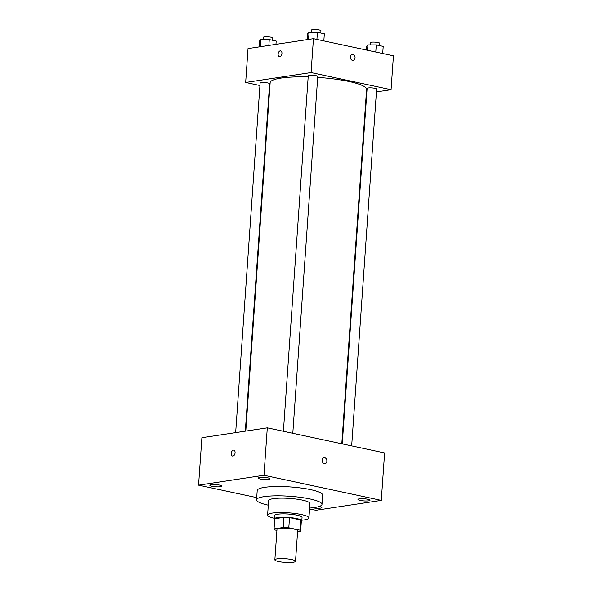 <?xml version="1.0" encoding="UTF-8"?>
<svg xmlns="http://www.w3.org/2000/svg" width="592" height="592" viewBox="0 0 592 592"><rect width="100%" height="100%" fill="white"/><g stroke="black" fill="none" stroke-linecap="round" stroke-linejoin="round"><path stroke-width="0.89" d="M277.189 558.848A10.36 1.843 4 0 1 288.718 559.063A10.36 1.843 4 0 1 295.519 561.283A10.36 1.843 4 0 1 285.063 562.4A10.36 1.843 4 0 1 274.858 559.84A10.36 1.843 4 0 1 277.189 558.848M274.858 559.84L276.989 529.337A10.36 1.843 4 0 1 279.32 528.345A10.36 1.843 4 0 1 290.857 528.56A10.36 1.843 4 0 1 297.65 530.78L295.519 561.283M283.953 517.341A13.372 2.383 4 0 1 289.51 517.615L300.729 520.02L300.018 530.188L288.8 527.783A13.372 2.383 4 0 0 283.242 527.509L283.953 517.341L274.777 518.725A13.372 2.383 4 0 0 274.695 518.955L273.985 529.122A13.372 2.383 4 0 0 274.621 529.929L276.915 530.417M297.591 531.668L300.573 531.216A13.372 2.383 4 0 0 300.655 530.987A13.372 2.383 4 0 0 300.018 530.188M283.242 527.509L274.066 528.893A13.372 2.383 4 0 0 273.985 529.122M289.51 517.615L288.8 527.783M274.777 518.725L274.066 528.893M300.729 520.02A13.372 2.383 4 0 1 301.365 520.819L300.655 530.987M301.328 521.441A13.808 2.464 -176 0 0 301.809 520.856A13.808 2.464 -176 0 0 296.755 518.57A13.808 2.464 -176 0 0 282.206 517.26A13.808 2.464 -176 0 0 274.259 518.925A13.808 2.464 -176 0 0 274.651 519.576M274.259 518.925L274.496 515.536A13.808 2.464 4 0 1 277.604 514.219A13.808 2.464 4 0 1 296.992 515.181A13.808 2.464 4 0 1 302.046 517.467L301.809 520.856M301.853 520.205A20.713 3.693 -176 0 0 308.935 517.948A20.713 3.693 -176 0 0 301.35 514.522A20.713 3.693 -176 0 0 279.535 512.554A20.713 3.693 -176 0 0 267.606 515.055A20.713 3.693 -176 0 0 274.303 518.281M308.935 517.948L309.942 503.54A20.713 3.693 -176 0 0 302.357 500.114A20.713 3.693 -176 0 0 280.541 498.153A20.713 3.693 -176 0 0 268.613 500.654L267.606 515.055M309.623 508.062A32.797 5.846 -176 0 0 321.996 504.384A32.797 5.846 -176 0 0 309.993 498.967A32.797 5.846 -176 0 0 275.443 495.852A32.797 5.846 -176 0 0 256.558 499.811A32.797 5.846 -176 0 0 268.294 505.176M256.558 499.811L257.209 490.487A32.797 5.846 4 0 1 264.594 487.349A32.797 5.846 4 0 1 310.645 489.643A32.797 5.846 4 0 1 322.647 495.067L321.996 504.384M319.28 506.463A6.046 1.08 4 0 1 321.885 507.544A6.046 1.08 4 0 1 318.666 508.269A6.046 1.08 4 0 1 312.502 507.795M212.04 486.291A6.046 1.08 4 0 1 209.827 485.292A6.046 1.08 4 0 1 215.932 484.633A6.046 1.08 4 0 1 221.896 486.136A6.046 1.08 4 0 1 218.411 486.861A6.046 1.08 4 0 1 212.04 486.291M260.191 479.009A6.046 1.08 4 0 1 257.971 478.01A6.046 1.08 4 0 1 264.084 477.352A6.046 1.08 4 0 1 270.041 478.854A6.046 1.08 4 0 1 266.555 479.579A6.046 1.08 4 0 1 260.191 479.009M360.173 500.418A6.046 1.08 4 0 1 357.96 499.419A6.046 1.08 4 0 1 364.073 498.767A6.046 1.08 4 0 1 370.03 500.262A6.046 1.08 4 0 1 366.544 500.995A6.046 1.08 4 0 1 360.173 500.418M309.564 508.935L315.876 510.282L381.3 500.388L263.98 475.272L198.557 485.166L256.706 497.613M381.3 500.388L384.615 452.947L267.295 427.824L201.879 437.717L198.557 485.166M267.295 427.824L263.98 475.272M324.986 463.706A3.019 2.324 81.4 0 0 326.865 461.22A3.019 2.324 81.4 0 0 324.083 457.727A3.019 2.324 81.4 0 0 322.233 461.064A3.019 2.324 81.4 0 0 324.986 463.706A3.019 2.324 81.4 0 0 326.865 461.22A3.019 2.324 81.4 0 0 324.083 457.727M232.53 456.055A3.019 1.85 102.1 0 1 231.294 453.05A3.019 1.85 102.1 0 1 233.374 450.135A3.019 1.85 102.1 0 1 233.796 450.149A3.019 1.85 102.1 0 1 234.98 453.494A3.019 1.85 102.1 0 1 232.53 456.055A3.019 1.85 102.1 0 1 231.294 453.05A3.019 1.85 102.1 0 1 233.374 450.135A3.019 1.85 102.1 0 1 233.796 450.149M245.791 431.072L270.144 82.71A48.337 8.614 4 0 1 281.037 78.092A48.337 8.614 4 0 1 308.173 76.953M317.689 77.404A48.337 8.614 4 0 1 366.589 89.459L341.806 443.778M245.317 431.146L269.612 83.753A4.766 0.851 -176 0 0 264.913 82.577A4.766 0.851 -176 0 0 260.103 83.087L235.66 432.604M342.265 443.874L367.121 88.415A4.766 0.851 4 0 1 368.194 87.956A4.766 0.851 4 0 1 373.5 88.06A4.766 0.851 4 0 1 376.63 89.081L351.678 445.894M283.398 431.272L308.254 75.806A4.766 0.851 4 0 1 309.327 75.354A4.766 0.851 4 0 1 314.633 75.45A4.766 0.851 4 0 1 317.756 76.472L292.803 433.285M376.431 91.915L391.068 89.703L311.081 72.572L245.665 82.466L259.932 85.522M269.345 87.542L269.804 87.638M366.307 93.447L366.774 93.373M311.081 72.572L313.449 38.68L393.443 55.811L391.068 89.703M350.405 56.913A3.019 2.324 -98.6 0 1 352.284 54.427A3.019 2.324 -98.6 0 1 355.03 57.069A3.019 2.324 -98.6 0 1 353.187 60.399A3.019 2.324 -98.6 0 1 350.405 56.913M313.449 38.68L248.033 48.574L245.665 82.466M279.402 56.751A3.019 1.85 102.1 0 1 278.159 53.746A3.019 1.85 102.1 0 1 280.238 50.831A3.019 1.85 102.1 0 1 280.66 50.845A3.019 1.85 102.1 0 1 281.844 54.183A3.019 1.85 102.1 0 1 279.394 56.751A3.019 1.85 102.1 0 1 278.159 53.746A3.019 1.85 102.1 0 1 280.238 50.831A3.019 1.85 102.1 0 1 280.667 50.845M352.284 54.427A3.019 2.324 -98.6 0 1 355.03 57.069A3.019 2.324 -98.6 0 1 353.187 60.399M275.961 44.356L276.19 41.055L269.264 39.575L260.894 39.575L259.451 41.063L259.037 46.909M269.264 39.575L268.849 45.429M260.894 39.575L260.391 46.709M263.144 39.575L263.299 37.34A4.766 0.851 4 0 1 264.372 36.882A4.766 0.851 4 0 1 269.678 36.978A4.766 0.851 4 0 1 272.808 37.999L272.646 40.3M323.839 40.907L324.335 33.774L317.408 32.294L309.039 32.294L307.596 33.781L307.189 39.627M317.408 32.294L316.912 39.427M309.039 32.294L308.543 39.427M311.296 32.294L311.451 30.059A4.766 0.851 4 0 1 312.524 29.6A4.766 0.851 4 0 1 317.83 29.696A4.766 0.851 4 0 1 320.96 30.717L320.797 33.019M382.713 53.517L383.209 46.383L376.283 44.903L367.913 44.903L366.47 46.383L366.219 49.98M376.283 44.903L375.787 52.029M367.913 44.903L367.536 50.261M370.17 44.903L370.326 42.661A4.766 0.851 4 0 1 371.399 42.21A4.766 0.851 4 0 1 376.704 42.306A4.766 0.851 4 0 1 379.827 43.327L379.672 45.628"/></g></svg>
